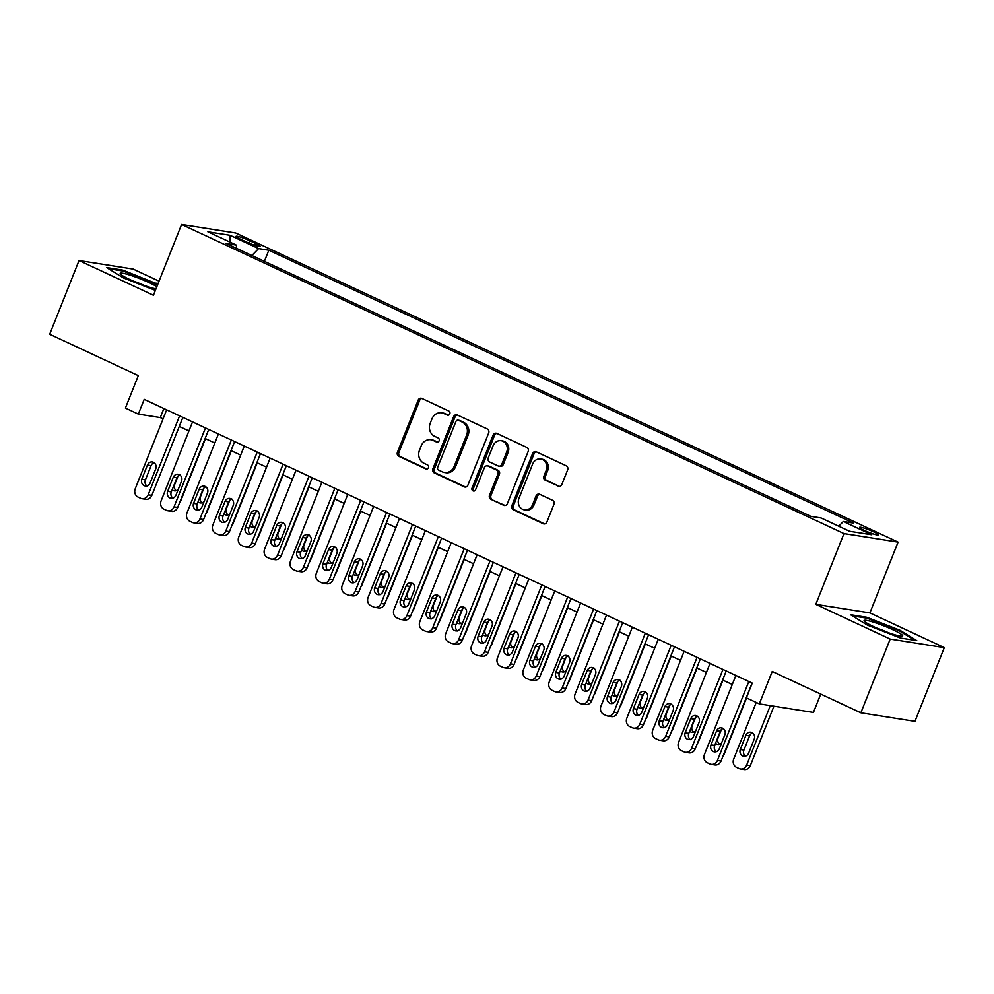 <?xml version="1.0" encoding="UTF-8"?>
<svg xmlns="http://www.w3.org/2000/svg" width="994" height="994" viewBox="0 0 994 994"><rect width="100%" height="100%" fill="white"/><g stroke="black" fill="none" stroke-linecap="round" stroke-linejoin="round"><path stroke-width="1.49" d="M449.822 413.877A2.199 1.951 -81 0 0 448.853 411.031L421.878 398.432A3.131 2.783 -81 0 0 418.176 400.147L397.438 452.258A3.131 2.783 -81 0 0 398.83 456.333L425.817 468.932A2.199 1.951 -81 0 0 427.432 464.869L423.941 463.241A10.039 8.896 -81 0 1 419.493 450.183L421.22 445.846A10.039 8.896 -81 0 1 430.911 439.721A10.039 8.896 -81 0 1 433.036 440.379L436.528 442.007A2.199 1.951 -81 0 0 438.143 437.944L434.651 436.316A10.039 8.896 -81 0 1 430.216 423.258L431.943 418.921A10.039 8.896 -81 0 1 441.634 412.796A10.039 8.896 -81 0 1 443.746 413.454L447.238 415.082A2.199 1.951 -81 0 0 449.822 413.877M873.726 531.877A10.226 1.168 21.7 0 0 859.549 527.367A10.226 1.168 21.7 0 0 864.37 530.398A10.226 1.168 21.7 0 0 878.547 534.921A10.226 1.168 21.7 0 0 873.726 531.877M558.131 486.228A3.131 2.783 -81 0 0 561.821 484.513L567.649 469.889A3.131 2.783 -81 0 0 566.257 465.813L536.288 451.823A3.131 2.783 -81 0 0 532.598 453.537L511.86 505.648A3.131 2.783 -81 0 0 513.239 509.723L543.209 523.714A3.131 2.783 -81 0 0 546.899 521.999L553.931 504.343A3.131 2.783 -81 0 0 552.54 500.268L539.717 494.279A3.131 2.783 -81 0 0 536.027 495.994L532.548 504.741A8.387 7.43 -81 0 1 524.434 509.86A8.387 7.43 -81 0 1 518.955 498.404L532.61 464.099A8.387 7.43 -81 0 1 540.711 458.979A8.387 7.43 -81 0 1 546.191 470.435L543.917 476.163A3.131 2.783 -81 0 0 545.308 480.239L559.485 486.439M159.04 281.153L133.146 269.063L79.048 260.527L49.7 334.257L138.315 375.62L125.406 408.062L138.34 414.1L144.217 399.352L752.259 683.114L746.382 697.863L759.317 703.901L813.427 712.449L820.733 694.085M890.189 639.08L944.3 647.616L869.912 612.9L815.801 604.364L890.189 639.08L860.854 712.81L772.239 671.459L759.317 703.901M815.801 604.364L843.981 533.579L181.604 224.458L235.702 232.994L898.079 542.115L843.981 533.579M79.048 260.527L153.436 295.243L181.604 224.458M488.663 433.036A3.131 2.783 -81 0 0 487.271 428.948L457.302 414.97A3.131 2.783 -81 0 0 453.612 416.672L432.875 468.783A3.131 2.783 -81 0 0 434.254 472.871L464.223 486.849A3.131 2.783 -81 0 0 467.925 485.147L488.663 433.036M496.789 433.396L526.758 447.387A3.131 2.783 -81 0 1 528.149 451.462L507.412 503.573A3.131 2.783 -81 0 1 503.722 505.287L490.899 499.299A3.131 2.783 -81 0 1 489.508 495.223L497.919 474.088A3.131 2.783 -81 0 0 496.528 470L488.017 466.037A3.131 2.783 -81 0 0 484.327 467.739L475.579 489.744A2.199 1.951 -81 0 1 472.013 488.091L493.099 435.111A3.131 2.783 -81 0 1 496.789 433.396M944.3 647.616L914.952 721.358L860.854 712.81M240.697 239.293L246.388 241.952A9.903 1.131 21.7 0 0 260.117 246.326A9.903 1.131 21.7 0 0 255.446 243.381L249.755 240.722A9.903 1.131 21.7 0 0 236.025 236.348A9.903 1.131 21.7 0 0 240.697 239.293M838.75 526.211L843.334 521.49L853.573 523.105L268.815 250.215L258.577 248.587L251.88 255.495M843.334 521.49L871.788 534.772L849.572 531.268L821.106 517.973L810.868 516.358L226.11 243.468L236.348 245.083L207.895 231.801L230.111 235.305L258.577 248.587M869.912 612.9L898.079 542.115M138.34 414.1L160.282 417.567L163.053 418.859M179.268 426.426L188.935 430.936M205.149 438.503L214.803 443.013M231.018 450.58L240.685 455.09M256.899 462.657L266.554 467.155M282.768 474.722L292.422 479.232M308.637 486.799L318.304 491.309M334.518 498.876L344.172 503.386M360.387 510.953L370.054 515.464M386.268 523.03L395.923 527.541M412.137 535.107L421.804 539.605M438.006 547.172L447.673 551.682M463.887 559.249L473.542 563.76M489.756 571.326L499.423 575.837M515.637 583.403L525.292 587.914M541.506 595.481L551.173 599.991M567.388 607.558L577.042 612.056M593.256 619.622L602.911 624.133M619.125 631.699L628.792 636.21M645.007 643.777L654.661 648.287M670.875 655.854L680.542 660.364M696.757 667.931L706.411 672.441M722.626 680.008L732.292 684.506M163.873 408.534L160.282 417.567M264.392 261.335L268.815 250.215M236.647 248.388L236.348 245.083M230.036 242.138L230.111 235.305M157.835 284.185L122.908 270.132L106.619 267.56L123.442 277.922L155.362 290.397M916.729 640.596L899.905 630.221L866.793 617.286L850.491 614.714L867.315 625.077L900.427 638.024L916.729 640.596M122.585 270.94L122.908 270.132M155.723 283.849L156.021 283.066M866.47 618.106L866.793 617.286M899.595 631.004L899.905 630.221M448.431 415.181L445.213 413.678A10.039 8.896 -81 0 0 443.088 413.032L441.634 412.796M430.911 439.721L432.378 439.957A10.039 8.896 -81 0 1 434.502 440.603L437.72 442.106M421.928 398.457A3.131 2.783 -81 0 0 419.642 400.371L398.905 452.481A3.131 2.783 -81 0 0 400.296 456.569L427.01 469.031M457.352 414.995A3.131 2.783 -81 0 0 455.066 416.908L434.328 469.019A3.131 2.783 -81 0 0 435.72 473.094L465.639 487.06M458.482 420.325A2.199 1.951 -81 0 0 455.898 421.518L437.695 467.267A2.199 1.951 -81 0 0 438.665 470.125L442.342 471.839A10.039 8.896 -81 0 0 444.467 472.485A10.039 8.896 -81 0 0 454.159 466.36L466.608 435.099A10.039 8.896 -81 0 0 462.16 422.04L458.482 420.325L459.949 420.549A2.199 1.951 -81 0 0 459.476 420.412L458.023 420.176M444.467 472.485L445.933 472.722A10.039 8.896 -81 0 0 455.625 466.596L454.159 466.36M459.949 420.549L463.626 422.276A10.039 8.896 -81 0 1 468.062 435.335L455.625 466.596M505.126 505.486L490.899 499.299M487.358 465.826L488.824 466.062A3.131 2.783 -81 0 1 489.483 466.261L497.994 470.237A3.131 2.783 -81 0 1 499.386 474.312L490.974 495.447A3.131 2.783 -81 0 0 492.353 499.535M496.851 433.421A3.131 2.783 -81 0 0 494.565 435.335L473.479 488.315A2.199 1.951 -81 0 0 474.213 491.036M506.642 452.158A8.387 7.43 -81 0 0 501.162 440.702A8.387 7.43 -81 0 0 493.061 445.809L488.253 457.899A3.131 2.783 -81 0 0 489.632 461.986L498.143 465.95A3.131 2.783 -81 0 0 501.833 464.235L506.642 452.158L508.108 452.382A8.387 7.43 -81 0 0 502.616 440.926L501.162 440.702M498.802 466.149L500.268 466.385A3.131 2.783 -81 0 0 503.299 464.471L501.833 464.235M508.108 452.382L503.299 464.471M540.711 458.979L542.177 459.216A8.387 7.43 -81 0 1 547.657 470.671L545.383 476.387A3.131 2.783 -81 0 0 546.775 480.475L559.547 486.426M524.434 509.86L525.901 510.096A8.387 7.43 -81 0 0 534.002 504.977L532.548 504.741M539.767 494.304A3.131 2.783 -81 0 0 537.493 496.217L534.002 504.977M536.338 451.848A3.131 2.783 -81 0 0 534.051 453.773L513.314 505.884A3.131 2.783 -81 0 0 514.706 509.959L544.625 523.925M205.485 438.665L181.082 499.994A6.386 5.666 99 0 1 179.902 501.945M178.05 476.014L174.695 484.426A5.107 4.535 -81 0 0 176.286 490.676M172.173 489.731A5.107 4.535 -81 0 0 178.237 489.433M179.591 415.865L148.181 494.801A6.386 5.666 -81 0 1 142.005 498.702A6.386 5.666 -81 0 1 140.651 498.292L138.067 497.075A6.386 5.666 -81 0 1 135.234 488.762L166.657 409.826M142.005 498.702L145.658 499.274A6.386 5.666 99 0 0 151.833 495.385L182.871 417.393M150.069 483.096A5.107 4.535 99 0 1 141.794 479.232L147.423 465.08A5.107 4.535 99 0 1 155.71 468.944L150.069 483.096M147.037 486.066A5.107 4.535 99 0 1 145.447 479.816L151.088 465.652A5.107 4.535 99 0 1 154.12 462.682M156.816 286.744A20.775 2.373 21.7 0 0 149.001 282.582A20.775 2.373 21.7 0 0 128.499 274.667A20.775 2.373 21.7 0 0 120.411 273.996A20.775 2.373 21.7 0 0 129.99 279.587A20.775 2.373 21.7 0 0 155.971 288.869M144.167 285.39A14.214 1.628 21.7 0 0 133.146 281.004M108.508 268.715L123.194 271.039L157.524 284.955M873.564 622.194A20.775 2.373 21.7 0 0 864.295 621.163A20.775 2.373 21.7 0 0 893.184 634.284A20.775 2.373 21.7 0 0 902.117 636.21A20.775 2.373 21.7 0 0 894.948 630.73A20.775 2.373 21.7 0 0 873.564 622.194M852.38 615.882L867.079 618.193L899.16 630.73L914.617 640.26M888.04 632.544A14.214 1.628 21.7 0 0 877.031 628.171M231.366 450.742L206.951 512.072A6.386 5.666 99 0 1 205.77 514.022M203.919 488.091L200.564 496.503A5.107 4.535 -81 0 0 202.155 502.753M198.054 501.808A5.107 4.535 -81 0 0 204.105 501.51M257.235 462.806L232.832 524.149A6.386 5.666 99 0 1 231.652 526.099M229.788 500.168L226.446 508.58A5.107 4.535 -81 0 0 228.024 514.83M223.923 513.886A5.107 4.535 -81 0 0 229.974 513.587M283.104 474.883L258.701 536.226A6.386 5.666 99 0 1 257.521 538.164M255.669 512.233L252.314 520.657A5.107 4.535 -81 0 0 253.905 526.907M249.805 525.963A5.107 4.535 -81 0 0 255.856 525.652M308.985 486.961L284.57 548.303A6.386 5.666 99 0 1 283.402 550.241M281.538 524.31L278.196 532.722A5.107 4.535 -81 0 0 279.774 538.984M275.673 538.04A5.107 4.535 -81 0 0 281.724 537.729M205.46 427.942L174.049 506.878A6.386 5.666 -81 0 1 167.874 510.779A6.386 5.666 -81 0 1 166.532 510.357L163.935 509.152A6.386 5.666 -81 0 1 161.115 500.839L192.525 421.903M167.874 510.779L171.54 511.351A6.386 5.666 99 0 0 177.702 507.449L208.74 429.47M175.95 495.174A5.107 4.535 99 0 1 167.663 491.309L173.304 477.157A5.107 4.535 99 0 1 181.579 481.021L175.95 495.174M172.906 498.143A5.107 4.535 99 0 1 171.328 491.881L176.957 477.729A5.107 4.535 99 0 1 180.001 474.759M231.341 440.019L199.931 518.955A6.386 5.666 -81 0 1 193.755 522.856A6.386 5.666 -81 0 1 192.401 522.434L189.817 521.229A6.386 5.666 -81 0 1 186.984 512.916L218.407 433.98M193.755 522.856L197.408 523.428A6.386 5.666 99 0 0 203.584 519.527L234.621 441.547M201.819 507.251A5.107 4.535 99 0 1 193.544 503.386L199.173 489.222A5.107 4.535 99 0 1 207.46 493.086L201.819 507.251M198.788 510.22A5.107 4.535 99 0 1 197.197 503.958L202.826 489.806A5.107 4.535 99 0 1 205.87 486.836M257.21 452.084L225.8 531.032A6.386 5.666 -81 0 1 219.624 534.921A6.386 5.666 -81 0 1 218.282 534.511L215.686 533.306A6.386 5.666 -81 0 1 212.865 524.994L244.275 446.058M219.624 534.921L223.277 535.505A6.386 5.666 99 0 0 229.452 531.604L260.49 453.624M227.701 519.328A5.107 4.535 99 0 1 219.413 515.464L225.054 501.299A5.107 4.535 99 0 1 233.329 505.163L227.701 519.328M224.656 522.285A5.107 4.535 99 0 1 223.066 516.035L228.707 501.883A5.107 4.535 99 0 1 231.751 498.913M283.091 464.161L251.668 543.097A6.386 5.666 -81 0 1 245.506 546.998A6.386 5.666 -81 0 1 244.151 546.588L241.567 545.383A6.386 5.666 -81 0 1 238.734 537.071L270.144 458.122M245.506 546.998L249.159 547.582A6.386 5.666 99 0 0 255.334 543.681L286.359 465.689M253.569 531.392A5.107 4.535 99 0 1 245.294 527.528L250.923 513.376A5.107 4.535 99 0 1 259.198 517.24L253.569 531.392M250.525 534.362A5.107 4.535 99 0 1 248.947 528.112L254.576 513.948A5.107 4.535 99 0 1 257.62 510.991M334.854 499.038L310.451 560.367A6.386 5.666 99 0 1 309.271 562.318M307.419 536.387L304.065 544.799A5.107 4.535 -81 0 0 305.655 551.061M301.555 550.117A5.107 4.535 -81 0 0 307.606 549.806M308.96 476.238L277.55 555.174A6.386 5.666 -81 0 1 271.374 559.075A6.386 5.666 -81 0 1 270.02 558.665L267.436 557.46A6.386 5.666 -81 0 1 264.615 549.135L296.026 470.199M271.374 559.075L275.027 559.647A6.386 5.666 99 0 0 281.203 555.758L312.24 477.766M279.438 543.469A5.107 4.535 99 0 1 271.163 539.605L276.792 525.453A5.107 4.535 99 0 1 285.079 529.317L279.438 543.469M276.407 546.439A5.107 4.535 99 0 1 274.816 540.189L280.457 526.025A5.107 4.535 99 0 1 283.489 523.068M360.735 511.115L336.32 572.445A6.386 5.666 99 0 1 335.14 574.395M333.288 548.464L329.946 556.876A5.107 4.535 -81 0 0 331.524 563.126M327.424 562.182A5.107 4.535 -81 0 0 333.475 561.883M386.604 523.192L362.201 584.522A6.386 5.666 99 0 1 361.021 586.472M359.157 560.541L355.815 568.953A5.107 4.535 -81 0 0 357.393 575.203M353.292 574.259A5.107 4.535 -81 0 0 359.356 573.96M412.485 535.257L388.07 596.599A6.386 5.666 99 0 1 386.89 598.55M385.038 572.619L381.684 581.03A5.107 4.535 -81 0 0 383.274 587.28M379.174 586.336A5.107 4.535 -81 0 0 385.225 586.038M438.354 547.334L413.939 608.676A6.386 5.666 99 0 1 412.771 610.614M410.907 584.683L407.565 593.107A5.107 4.535 -81 0 0 409.143 599.357M405.043 598.413A5.107 4.535 -81 0 0 411.094 598.102M464.223 559.411L439.82 620.753A6.386 5.666 99 0 1 438.64 622.691M436.788 596.76L433.434 605.184A5.107 4.535 -81 0 0 435.024 611.434M430.924 610.49A5.107 4.535 -81 0 0 436.975 610.179M334.829 488.315L303.418 567.251A6.386 5.666 -81 0 1 297.256 571.152A6.386 5.666 -81 0 1 295.901 570.742L293.317 569.525A6.386 5.666 -81 0 1 290.484 561.212L321.894 482.276M297.256 571.152L300.909 571.724A6.386 5.666 99 0 0 307.071 567.835L338.109 489.843M305.32 555.547A5.107 4.535 99 0 1 297.032 551.682L302.673 537.53A5.107 4.535 99 0 1 310.948 541.395L305.32 555.547M302.275 558.516A5.107 4.535 99 0 1 300.697 552.266L306.326 538.102A5.107 4.535 99 0 1 309.37 535.132M360.71 500.392L329.3 579.328A6.386 5.666 -81 0 1 323.125 583.229A6.386 5.666 -81 0 1 321.77 582.807L319.186 581.602A6.386 5.666 -81 0 1 316.353 573.289L347.776 494.353M323.125 583.229L326.777 583.801A6.386 5.666 99 0 0 332.953 579.9L363.99 501.92M331.188 567.624A5.107 4.535 99 0 1 322.913 563.76L328.542 549.607A5.107 4.535 99 0 1 336.829 553.472L331.188 567.624M328.157 570.593A5.107 4.535 99 0 1 326.566 564.331L332.207 550.179A5.107 4.535 99 0 1 335.239 547.209M386.579 512.469L355.169 591.405A6.386 5.666 -81 0 1 348.993 595.307A6.386 5.666 -81 0 1 347.651 594.884L345.055 593.679A6.386 5.666 -81 0 1 342.234 585.367L373.645 506.431M348.993 595.307L352.659 595.878A6.386 5.666 99 0 0 358.822 591.977L389.859 513.997M357.07 579.701A5.107 4.535 99 0 1 348.782 575.837L354.423 561.672A5.107 4.535 99 0 1 362.698 565.536L357.07 579.701M354.026 582.67A5.107 4.535 99 0 1 352.448 576.408L358.076 562.256A5.107 4.535 99 0 1 361.12 559.287M412.46 524.534L381.037 603.482A6.386 5.666 -81 0 1 374.875 607.371A6.386 5.666 -81 0 1 373.52 606.961L370.936 605.756A6.386 5.666 -81 0 1 368.103 597.444L399.513 518.508M374.875 607.371L378.528 607.955A6.386 5.666 99 0 0 384.703 604.054L415.728 526.074M382.938 591.778A5.107 4.535 99 0 1 374.663 587.914L380.292 573.749A5.107 4.535 99 0 1 388.579 577.613L382.938 591.778M379.894 594.735A5.107 4.535 99 0 1 378.316 588.485L383.945 574.333A5.107 4.535 99 0 1 386.989 571.364M438.329 536.611L406.919 615.547A6.386 5.666 -81 0 1 400.744 619.448A6.386 5.666 -81 0 1 399.389 619.038L396.805 617.833A6.386 5.666 -81 0 1 393.984 609.521L425.395 530.572M400.744 619.448L404.396 620.032A6.386 5.666 99 0 0 410.572 616.131L441.609 538.139M408.82 603.843A5.107 4.535 99 0 1 400.532 599.978L406.173 585.826A5.107 4.535 99 0 1 414.448 589.691L408.82 603.843M405.776 606.812A5.107 4.535 99 0 1 404.185 600.562L409.826 586.398A5.107 4.535 99 0 1 412.858 583.441M490.104 571.488L465.689 632.818A6.386 5.666 99 0 1 464.509 634.768M462.657 608.837L459.315 617.249A5.107 4.535 -81 0 0 460.893 623.511M456.793 622.567A5.107 4.535 -81 0 0 462.844 622.256M464.21 548.688L432.788 627.624A6.386 5.666 -81 0 1 426.625 631.525A6.386 5.666 -81 0 1 425.27 631.115L422.686 629.91A6.386 5.666 -81 0 1 419.853 621.585L451.264 542.649M426.625 631.525L430.278 632.097A6.386 5.666 99 0 0 436.453 628.208L467.478 550.216M434.689 615.92A5.107 4.535 99 0 1 426.414 612.056L432.042 597.903A5.107 4.535 99 0 1 440.317 601.768L434.689 615.92M431.644 618.889A5.107 4.535 99 0 1 430.067 612.639L435.695 598.475A5.107 4.535 99 0 1 438.739 595.518M515.973 583.565L491.57 644.895A6.386 5.666 99 0 1 490.39 646.846M488.539 620.915L485.184 629.326A5.107 4.535 -81 0 0 486.774 635.576M482.662 634.632A5.107 4.535 -81 0 0 488.725 634.334M490.079 560.765L458.669 639.701A6.386 5.666 -81 0 1 452.494 643.603A6.386 5.666 -81 0 1 451.139 643.193L448.555 641.975A6.386 5.666 -81 0 1 445.722 633.663L477.145 554.727M452.494 643.603L456.147 644.174A6.386 5.666 99 0 0 462.322 640.285L493.359 562.293M460.557 627.997A5.107 4.535 99 0 1 452.282 624.133L457.911 609.981A5.107 4.535 99 0 1 466.198 613.845L460.557 627.997M457.526 630.966A5.107 4.535 99 0 1 455.935 624.717L461.576 610.552A5.107 4.535 99 0 1 464.608 607.582M541.854 595.642L517.439 656.972A6.386 5.666 99 0 1 516.259 658.923M514.407 632.992L511.053 641.403A5.107 4.535 -81 0 0 512.643 647.653M508.543 646.709A5.107 4.535 -81 0 0 514.594 646.411M515.948 572.842L484.538 651.778A6.386 5.666 -81 0 1 478.362 655.68A6.386 5.666 -81 0 1 477.021 655.257L474.424 654.052A6.386 5.666 -81 0 1 471.603 645.74L503.014 566.804M478.362 655.68L482.028 656.251A6.386 5.666 99 0 0 488.191 652.35L519.228 574.37M486.439 640.074A5.107 4.535 99 0 1 478.151 636.21L483.792 622.058A5.107 4.535 99 0 1 492.067 625.922L486.439 640.074M483.395 643.043A5.107 4.535 99 0 1 481.817 636.781L487.445 622.629A5.107 4.535 99 0 1 490.489 619.66M567.723 607.707L543.32 669.049A6.386 5.666 99 0 1 542.14 671M540.276 645.069L536.934 653.48A5.107 4.535 -81 0 0 538.512 659.73M534.412 658.786A5.107 4.535 -81 0 0 540.475 658.488M541.829 584.919L510.419 663.855A6.386 5.666 -81 0 1 504.244 667.757A6.386 5.666 -81 0 1 502.889 667.334L500.305 666.129A6.386 5.666 -81 0 1 497.472 657.817L528.895 578.881M504.244 667.757L507.897 668.328A6.386 5.666 99 0 0 514.072 664.427L545.11 586.448M512.308 652.151A5.107 4.535 99 0 1 504.033 648.287L509.661 634.122A5.107 4.535 99 0 1 517.949 637.986L512.308 652.151M509.276 655.121A5.107 4.535 99 0 1 507.685 648.858L513.314 634.706A5.107 4.535 99 0 1 516.358 631.737M593.592 619.784L569.189 681.126A6.386 5.666 99 0 1 568.009 683.064M566.158 657.133L562.803 665.558A5.107 4.535 -81 0 0 564.393 671.807M560.293 670.863A5.107 4.535 -81 0 0 566.344 670.552M567.698 596.984L536.288 675.932A6.386 5.666 -81 0 1 530.113 679.821A6.386 5.666 -81 0 1 528.771 679.411L526.174 678.206A6.386 5.666 -81 0 1 523.353 669.894L554.764 590.958M530.113 679.821L533.766 680.405A6.386 5.666 99 0 0 539.941 676.504L570.978 598.525M538.189 664.228A5.107 4.535 99 0 1 529.901 660.364L535.542 646.199A5.107 4.535 99 0 1 543.817 650.064L538.189 664.228M535.145 667.185A5.107 4.535 99 0 1 533.554 660.935L539.195 646.783A5.107 4.535 99 0 1 542.239 643.814M619.473 631.861L595.058 693.203A6.386 5.666 99 0 1 593.89 695.141M592.026 669.211L588.684 677.635A5.107 4.535 -81 0 0 590.262 683.884M586.162 682.94A5.107 4.535 -81 0 0 592.213 682.629M593.58 609.061L562.157 687.997A6.386 5.666 -81 0 1 555.994 691.899A6.386 5.666 -81 0 1 554.64 691.489L552.055 690.283A6.386 5.666 -81 0 1 549.222 681.971L580.633 603.023M555.994 691.899L559.647 692.483A6.386 5.666 99 0 0 565.822 688.581L596.847 610.589M564.058 676.293A5.107 4.535 99 0 1 555.783 672.429L561.411 658.276A5.107 4.535 99 0 1 569.686 662.141L564.058 676.293M561.014 679.262A5.107 4.535 99 0 1 559.436 673.013L565.064 658.848A5.107 4.535 99 0 1 568.108 655.891M645.342 643.938L620.939 705.268A6.386 5.666 99 0 1 619.759 707.219M617.908 681.288L614.553 689.699A5.107 4.535 -81 0 0 616.143 695.962M612.043 695.017A5.107 4.535 -81 0 0 618.094 694.707M671.223 656.015L646.808 717.345A6.386 5.666 99 0 1 645.628 719.296M643.777 693.365L640.434 701.776A5.107 4.535 -81 0 0 642.012 708.026M637.912 707.082A5.107 4.535 -81 0 0 643.963 706.784M697.092 668.092L672.689 729.422A6.386 5.666 99 0 1 671.509 731.373M669.645 705.442L666.303 713.854A5.107 4.535 -81 0 0 667.881 720.103M663.781 719.159A5.107 4.535 -81 0 0 669.844 718.861M722.973 680.157L698.558 741.499A6.386 5.666 99 0 1 697.378 743.45M695.527 717.519L692.172 725.931A5.107 4.535 -81 0 0 693.762 732.18M689.662 731.236A5.107 4.535 -81 0 0 695.713 730.938M746.569 697.95L724.44 753.576A6.386 5.666 99 0 1 723.259 755.515M721.395 729.584L718.053 738.008A5.107 4.535 -81 0 0 719.631 744.257M715.531 743.313A5.107 4.535 -81 0 0 721.582 743.003M770.3 705.641L746.656 765.069A6.386 5.666 -81 0 1 740.48 768.971A6.386 5.666 -81 0 1 739.126 768.548L736.542 767.343A6.386 5.666 -81 0 1 733.709 759.031L756.223 702.46M773.953 706.212L750.308 765.653A6.386 5.666 99 0 1 744.133 769.542L740.48 768.971M752.595 732.951A5.107 4.535 -81 0 0 749.563 735.92L743.922 750.085A5.107 4.535 -81 0 0 745.512 756.335M748.544 753.365L754.185 739.213A5.107 4.535 -81 0 0 745.898 735.349L740.269 749.501A5.107 4.535 -81 0 0 748.544 753.365M619.448 621.138L588.038 700.074A6.386 5.666 -81 0 1 581.863 703.976A6.386 5.666 -81 0 1 580.508 703.566L577.924 702.36A6.386 5.666 -81 0 1 575.104 694.036L606.514 615.1M581.863 703.976L585.516 704.547A6.386 5.666 99 0 0 591.691 700.658L622.729 622.666M589.927 688.37A5.107 4.535 99 0 1 581.652 684.506L587.292 670.354A5.107 4.535 99 0 1 595.568 674.218L589.927 688.37M586.895 691.339A5.107 4.535 99 0 1 585.304 685.09L590.945 670.925A5.107 4.535 99 0 1 593.977 667.968M645.317 633.215L613.907 712.151A6.386 5.666 -81 0 1 607.744 716.053A6.386 5.666 -81 0 1 606.39 715.643L603.805 714.425A6.386 5.666 -81 0 1 600.972 706.113L632.383 627.177M607.744 716.053L611.397 716.624A6.386 5.666 99 0 0 617.56 712.735L648.597 634.744M615.808 700.447A5.107 4.535 99 0 1 607.52 696.583L613.161 682.431A5.107 4.535 99 0 1 621.436 686.295L615.808 700.447M612.764 703.417A5.107 4.535 99 0 1 611.186 697.167L616.814 683.002A5.107 4.535 99 0 1 619.858 680.033M671.198 645.292L639.788 724.228A6.386 5.666 -81 0 1 633.613 728.13A6.386 5.666 -81 0 1 632.259 727.707L629.674 726.502A6.386 5.666 -81 0 1 626.841 718.19L658.264 639.254M633.613 728.13L637.266 728.701A6.386 5.666 99 0 0 643.441 724.8L674.479 646.821M641.677 712.524A5.107 4.535 99 0 1 633.402 708.66L639.03 694.508A5.107 4.535 99 0 1 647.318 698.372L641.677 712.524M638.645 715.494A5.107 4.535 99 0 1 637.055 709.231L642.696 695.079A5.107 4.535 99 0 1 645.727 692.11M697.067 657.369L665.657 736.305A6.386 5.666 -81 0 1 659.482 740.207A6.386 5.666 -81 0 1 658.14 739.784L655.543 738.579A6.386 5.666 -81 0 1 652.723 730.267L684.133 651.331M659.482 740.207L663.147 740.779A6.386 5.666 99 0 0 669.31 736.877L700.348 658.898M667.558 724.601A5.107 4.535 99 0 1 659.27 720.737L664.911 706.572A5.107 4.535 99 0 1 673.186 710.437L667.558 724.601M664.514 727.571A5.107 4.535 99 0 1 662.936 721.309L668.564 707.156A5.107 4.535 99 0 1 671.609 704.187M722.949 669.434L691.526 748.383A6.386 5.666 -81 0 1 685.363 752.272A6.386 5.666 -81 0 1 684.009 751.862L681.424 750.656A6.386 5.666 -81 0 1 678.591 742.344L710.014 663.408M685.363 752.272L689.016 752.856A6.386 5.666 99 0 0 695.191 748.954L726.216 670.975M693.427 736.678A5.107 4.535 99 0 1 685.152 732.814L690.78 718.65A5.107 4.535 99 0 1 699.068 722.514L693.427 736.678M690.383 739.635A5.107 4.535 99 0 1 688.805 733.386L694.433 719.234A5.107 4.535 99 0 1 697.477 716.264M748.817 681.511L717.407 760.447A6.386 5.666 -81 0 1 711.232 764.349A6.386 5.666 -81 0 1 709.878 763.939L707.293 762.733A6.386 5.666 -81 0 1 704.473 754.421L735.883 675.473M711.232 764.349L714.885 764.933A6.386 5.666 99 0 0 721.06 761.031L752.098 683.04M719.308 748.743A5.107 4.535 99 0 1 711.021 744.879L716.662 730.727A5.107 4.535 99 0 1 724.937 734.591L719.308 748.743M716.264 751.712A5.107 4.535 99 0 1 714.674 745.463L720.315 731.298A5.107 4.535 99 0 1 723.346 728.341M248.835 243.045L249.755 240.722M254.7 245.269L255.446 243.381M445.213 413.678L443.746 413.454M437.484 442.156L436.528 442.007M434.502 440.603L433.036 440.379M426.761 469.081L425.817 468.932M400.296 456.569L398.83 456.333M398.905 452.481L397.438 452.258M419.642 400.371L418.176 400.147M448.195 415.231L447.238 415.082M465.59 487.072L464.223 486.849M435.72 473.094L434.254 472.871M434.328 469.019L432.875 468.783M455.066 416.908L453.612 416.672M468.062 435.335L466.608 435.099M463.626 422.276L462.16 422.04M505.076 505.499L503.722 505.287M490.974 495.447L489.508 495.223M499.386 474.312L497.919 474.088M497.994 470.237L496.528 470M489.483 466.261L488.017 466.037M473.479 488.315L472.013 488.091M494.565 435.335L493.099 435.111M546.775 480.475L545.308 480.239M545.383 476.387L543.917 476.163M547.657 470.671L546.191 470.435M537.493 496.217L536.027 495.994M544.575 523.925L543.209 523.714M514.706 509.959L513.239 509.723M513.314 505.884L511.86 505.648M534.051 453.773L532.598 453.537M151.833 495.385L148.181 494.801M141.794 479.232L145.447 479.816M147.423 465.08L151.088 465.652M177.702 507.449L174.049 506.878M167.663 491.309L171.328 491.881M173.304 477.157L176.957 477.729M203.584 519.527L199.931 518.955M193.544 503.386L197.197 503.958M199.173 489.222L202.826 489.806M229.452 531.604L225.8 531.032M219.413 515.464L223.066 516.035M225.054 501.299L228.707 501.883M255.334 543.681L251.668 543.097M245.294 527.528L248.947 528.112M250.923 513.376L254.576 513.948M281.203 555.758L277.55 555.174M271.163 539.605L274.816 540.189M276.792 525.453L280.457 526.025M307.071 567.835L303.418 567.251M297.032 551.682L300.697 552.266M302.673 537.53L306.326 538.102M332.953 579.9L329.3 579.328M322.913 563.76L326.566 564.331M328.542 549.607L332.207 550.179M358.822 591.977L355.169 591.405M348.782 575.837L352.448 576.408M354.423 561.672L358.076 562.256M384.703 604.054L381.037 603.482M374.663 587.914L378.316 588.485M380.292 573.749L383.945 574.333M410.572 616.131L406.919 615.547M400.532 599.978L404.185 600.562M406.173 585.826L409.826 586.398M436.453 628.208L432.788 627.624M426.414 612.056L430.067 612.639M432.042 597.903L435.695 598.475M462.322 640.285L458.669 639.701M452.282 624.133L455.935 624.717M457.911 609.981L461.576 610.552M488.191 652.35L484.538 651.778M478.151 636.21L481.817 636.781M483.792 622.058L487.445 622.629M514.072 664.427L510.419 663.855M504.033 648.287L507.685 648.858M509.661 634.122L513.314 634.706M539.941 676.504L536.288 675.932M529.901 660.364L533.554 660.935M535.542 646.199L539.195 646.783M565.822 688.581L562.157 687.997M555.783 672.429L559.436 673.013M561.411 658.276L565.064 658.848M746.656 765.069L750.308 765.653M743.922 750.085L740.269 749.501M749.563 735.92L745.898 735.349M591.691 700.658L588.038 700.074M581.652 684.506L585.304 685.09M587.292 670.354L590.945 670.925M617.56 712.735L613.907 712.151M607.52 696.583L611.186 697.167M613.161 682.431L616.814 683.002M643.441 724.8L639.788 724.228M633.402 708.66L637.055 709.231M639.03 694.508L642.696 695.079M669.31 736.877L665.657 736.305M659.27 720.737L662.936 721.309M664.911 706.572L668.564 707.156M695.191 748.954L691.526 748.383M685.152 732.814L688.805 733.386M690.78 718.65L694.433 719.234M721.06 761.031L717.407 760.447M711.021 744.879L714.674 745.463M716.662 730.727L720.315 731.298"/></g></svg>
